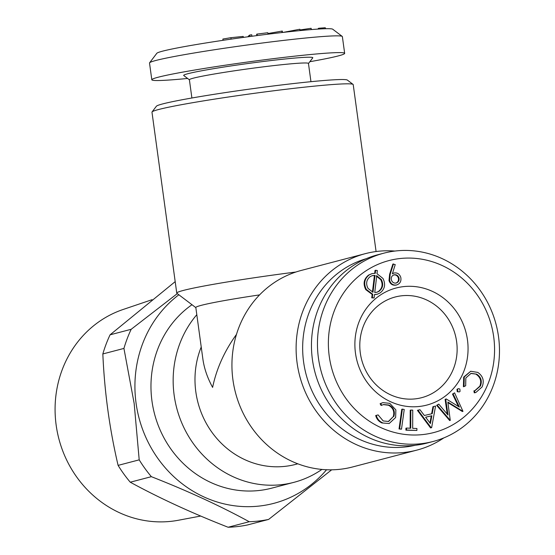 <?xml version="1.0" encoding="UTF-8"?>
<svg xmlns="http://www.w3.org/2000/svg" width="555" height="555" viewBox="0 0 555 555"><rect width="100%" height="100%" fill="white"/><g stroke="black" fill="none" stroke-linecap="round" stroke-linejoin="round"><path stroke-width="0.83" d="M368.021 288.399L372.988 292.27L375.013 275.377L372.412 275.599L370.213 276.591C366.39 279.762 365.662 283.695 368.021 288.399M457.008 389.291L458.361 388.632L459.852 389.013L460.053 391.414L459.276 391.927L457.216 391.684L457.008 389.291L458.361 388.632M425.623 417.193L430.409 423.562L431.859 415.737L425.623 417.193M431.623 427.662L431.179 427.766L418.012 410.18L419.969 409.722L424.367 415.494L432.227 413.655L433.545 406.544L435.578 406.066L431.623 427.662L430.576 427.926L417.415 410.339L418.012 410.18M395.639 283.189C397.9 282.363 398.823 280.67 398.407 278.111C397.553 275.655 395.923 274.607 393.537 274.968M431.63 413.794L432.942 406.704L433.545 406.544M399.003 277.951C398.15 275.502 396.527 274.454 394.133 274.808C391.865 275.641 390.942 277.333 391.365 279.893C392.225 282.342 393.842 283.39 396.235 283.029C398.504 282.204 399.427 280.511 399.003 277.951L398.407 278.111M123.931 348.422L102.835 353.951C104.5 391.99 109.585 429.133 118.097 465.381L139.201 459.845L134.164 403.45L123.931 348.422A131.181 122.058 -104.7 0 1 131.174 329.295L177.316 293.609M259.58 294.892A84.631 3.989 172.2 0 0 195.825 307.539L202.894 359.161C204.198 368.464 207.431 377.872 212.614 387.397C216.512 368.687 224.47 351.024 236.479 334.408M402.375 409.118L401.771 409.278L399.038 428.973L399.635 428.814L402.375 409.118L404.234 409.479L401.494 429.175L399.635 428.814M376.082 251.533L353.216 84.61A101.558 4.787 172.2 0 0 353.07 84.402L347.361 80.08A96.48 4.551 172.2 0 0 251.29 88.862A96.48 4.551 172.2 0 0 156.399 106.234L152.056 111.937A101.558 4.787 172.2 0 0 151.98 112.179L176.761 293.089A101.558 4.787 172.2 0 0 176.899 293.297L195.839 307.637M393.849 416.493C395.257 411.345 393.641 407.537 389.006 405.053L383.602 404.526L381.68 405.282L380.702 403.54L380.106 403.7L382.901 402.618L389.77 403.353L395.861 409.895L395.646 417.506L389.159 423.521L381.951 422.952C378.753 421.522 376.665 419.053 375.686 415.542L378.094 414.904L383.207 420.954L388.611 421.467L393.252 416.652C394.66 411.505 393.044 407.689 388.41 405.212L383.304 404.609M380.702 403.54L382.901 402.618M454.587 392.85L462.974 411.366L447.836 402.042L450.278 420.392L437.243 405.185L438.762 404.109L448.01 415.036L445.707 399.163L446.095 398.892L459.401 407.065L453.102 393.911L454.587 392.85L452.498 394.064L458.451 406.475M400.793 277.486C401.431 281.274 400.044 283.765 396.645 284.951L396.041 285.103C392.572 285.631 390.227 284.104 389 280.532L389.617 274.309L392.871 264.062L395.236 264.575L392.364 273.816L394.126 272.984C397.449 272.54 399.669 274.038 400.793 277.486M429.952 422.952L431.256 415.889L425.636 417.207M326.555 469.745A116.793 108.676 -104.7 0 1 213.418 500.763A116.793 108.676 -104.7 0 1 136.072 403.18A116.793 108.676 -104.7 0 1 178.856 294.774M476.78 374.195L471.077 373.355L465.832 377.955L465.687 385.753L464.008 386.578L464.278 376.942L470.709 371.267L477.813 372.412C483.051 376.075 484.48 380.917 482.108 386.939L475.85 392.496L474.268 392.85L473.901 390.873L475.135 390.581L480.422 386.023C482.295 381.091 481.081 377.15 476.78 374.195L470.779 373.439M382.971 278.457C385.829 284.285 384.872 289.113 380.092 292.943L377.213 294.254L374.493 294.538L374.091 297.966L372.336 297.702L372.745 294.268L366.369 289.467C363.476 283.598 364.434 278.742 369.235 274.885L372.1 273.594L375.291 273.317L375.617 270.264L377.358 270.549L376.984 273.691L382.971 278.457M396.645 284.951C393.169 285.478 390.824 283.952 389.603 280.372L390.214 274.156L393.467 263.909M268.01 34.188L267.808 32.731L257.062 34.084L257.263 35.548M257.062 34.084L256.646 34.23L256.833 35.61M311.091 29.595L311.133 28.305L311.306 29.581M382.548 422.792C379.349 421.363 377.261 418.893 376.283 415.39L375.686 415.542M300.262 30.574L299.86 29.248L300.047 30.594M299.86 29.248L283.223 32.384M410.825 410.055L412.754 410.138L412.677 428.321L416.909 428.502L416.902 430.458L406.517 430.014L406.524 428.058L410.742 428.238L410.825 410.055L410.221 410.214L410.145 428.21M331.668 469.814L268.62 519.424A131.181 122.058 -104.7 0 1 249.216 521.721C220.224 505.903 187.604 490.884 151.362 476.676L130.258 482.205A131.181 122.058 -104.7 0 1 118.097 465.381M151.362 476.676A131.181 122.058 -104.7 0 1 139.201 459.845M464.008 386.578L463.411 386.738L463.682 377.102L470.709 371.267M464.278 376.942L463.682 377.102M431.859 415.737L431.256 415.889M415.195 445.276A96.48 89.771 -104.7 0 1 303.606 361.978A96.48 89.771 -104.7 0 1 366.3 258.672M443.854 437.888A101.558 94.503 -104.7 0 1 416.819 450.126A101.558 94.503 -104.7 0 1 297.112 363.005A101.558 94.503 -104.7 0 1 365.329 253.649A101.558 94.503 -104.7 0 1 394.889 251.061M390.214 274.156L389.617 274.309M268.62 519.424L247.516 524.954A131.181 122.058 -104.7 0 1 228.112 527.25L249.216 521.721M462.974 411.366L462.37 411.519L447.92 402.625M381.68 405.282L381.077 405.441L380.106 403.7M130.258 482.205C159.257 498.029 191.87 513.042 228.112 527.25M102.835 353.951A131.181 122.058 -104.7 0 1 110.07 334.825L131.174 329.295M175.193 281.628L110.07 334.825M297.827 463.813L295.579 464.403A84.631 78.748 -104.7 0 1 214.764 436.001A84.631 78.748 -104.7 0 1 201.229 347M321.893 469.433A101.558 94.503 -104.7 0 1 293.873 482.35A101.558 94.503 -104.7 0 1 187.763 434.94A101.558 94.503 -104.7 0 1 196.803 314.699M309.829 61.709A97.326 4.586 172.2 0 0 344.662 53.356L342.366 36.609A97.326 4.586 172.2 0 0 342.234 36.408L332.709 29.2A88.862 4.19 172.2 0 0 258.477 35.395A88.862 4.19 172.2 0 0 162.573 51.164A88.862 4.19 172.2 0 0 156.822 53.294L149.593 62.798A97.326 4.586 172.2 0 0 149.517 63.027L151.813 79.774A97.326 4.586 172.2 0 0 187.604 78.456M310.918 28.319L300.172 29.935M433.143 441.475L427.142 443.05A97.326 90.562 -104.7 0 1 312.416 359.557A97.326 90.562 -104.7 0 1 377.795 254.752L383.796 253.184A97.326 90.562 -104.7 0 1 496.073 324.37A97.326 90.562 -104.7 0 1 433.143 441.475A97.326 90.562 -104.7 0 1 318.417 357.982A97.326 90.562 -104.7 0 1 383.796 253.184M243.465 37.393L243.194 36.422L230.908 37.684L222.874 39.051L223.048 40.314M376.741 275.738L374.743 292.527L376.866 292.291L379.03 291.313C382.929 288.184 383.699 284.257 381.334 279.526L376.741 275.738M372.426 292.09L374.41 275.537L372.114 275.682M375.013 275.377L374.41 275.537M374.708 273.289L375.02 270.424L375.617 270.264M200.695 516.046L178.384 520.25A109.175 101.593 -104.7 0 1 56.159 425.137A109.175 101.593 -104.7 0 1 123.148 309.475L152.028 299.7M329.247 356.268A88.862 82.688 -104.7 0 1 442.141 265.519A88.862 82.688 -104.7 0 1 463.009 417.846A88.862 82.688 -104.7 0 1 329.247 356.268M475.85 392.496L474.268 392.85M450.278 420.392L449.675 420.551L436.646 405.344L438.762 404.109M437.243 405.185L436.646 405.344M445.707 399.163L446.095 398.892M243.194 36.422L243.326 37.414M230.908 37.684L231.109 39.134M388.313 421.536L393.252 416.652M376.561 292.367L378.434 291.465C382.333 288.343 383.096 284.417 380.73 279.685L376.144 275.897M342.234 36.408A97.326 4.586 172.2 0 0 260.926 43.193A97.326 4.586 172.2 0 0 155.893 60.467A97.326 4.586 172.2 0 0 149.593 62.798M389.006 405.053L388.41 405.212M249.944 36.519L249.743 35.048L251.734 34.785L251.928 36.248M249.743 35.048L248.265 36.207L248.342 36.734M416.902 430.458L405.913 430.174L405.92 428.217L406.524 428.058M310.96 81.689L308.455 63.436A60.086 2.83 172.2 0 0 259.56 67.328A60.086 2.83 172.2 0 0 193.327 78.172A60.086 2.83 172.2 0 0 189.394 79.747L191.891 97.999M457.813 391.532L457.604 389.131M376.283 415.39L378.094 414.904M474.872 392.69L474.497 390.72M416.819 450.126L352.647 466.949A101.558 94.503 -104.7 0 1 232.933 379.821A101.558 94.503 -104.7 0 1 301.157 270.465L365.329 253.649M431.179 427.766L430.576 427.926M293.873 482.35L271.679 488.164A101.558 94.503 -104.7 0 1 159.986 429.667A101.558 94.503 -104.7 0 1 191.988 304.723M406.517 430.014L405.913 430.174M308.469 63.506L312.749 57.88A65.164 3.073 172.2 0 0 261.266 61.751A65.164 3.073 172.2 0 0 187.944 73.697A65.164 3.073 172.2 0 0 183.767 75.542L189.401 79.816M374.091 297.966L371.732 297.855L372.148 294.427L365.766 289.627C362.873 283.758 363.83 278.894 368.638 275.037L372.1 273.594M480.422 386.023L479.825 386.183C481.691 381.25 480.477 377.303 476.183 374.354M372.745 294.268L372.148 294.427M366.369 289.467L365.766 289.627M379.03 291.313L378.434 291.465M381.334 279.526L380.73 279.685M377.213 294.254L374.472 294.705M344.662 53.356A97.326 4.586 172.2 0 0 265.463 59.656A97.326 4.586 172.2 0 0 158.189 77.221A97.326 4.586 172.2 0 0 151.813 79.774M401.494 429.175L399.038 428.973M325.716 28.714L325.23 27.75L319.056 28.229L318.251 28.43L318.334 29.068M389.159 423.521L381.951 422.952M282.065 32.516L281.871 31.115L282.301 31.066L282.495 32.467M447.261 414.148L445.103 399.322M389.603 280.372L389 280.532M319.056 28.229L319.167 29.013M474.858 390.651L479.825 386.183M295.877 272.026A101.558 4.787 172.2 0 0 176.761 293.089M360.313 353.029A52.045 48.431 -104.7 0 1 395.271 296.981A52.045 48.431 -104.7 0 1 455.315 335.053A52.045 48.431 -104.7 0 1 421.661 397.678A52.045 48.431 -104.7 0 1 360.313 353.029M392.447 273.566L394.126 272.984M355.477 353.167A60.509 56.305 -104.7 0 1 432.359 291.368A60.509 56.305 -104.7 0 1 446.567 395.098A60.509 56.305 -104.7 0 1 355.477 353.167M459.276 391.927L457.216 391.684M325.23 27.75L325.362 28.721M353.07 84.402A101.558 4.787 172.2 0 0 251.949 93.649A101.558 4.787 172.2 0 0 152.056 111.937M372.336 297.702L371.732 297.855M281.871 31.115L267.926 33.543M369.235 274.885L368.638 275.037M453.102 393.911L452.498 394.064"/></g></svg>
